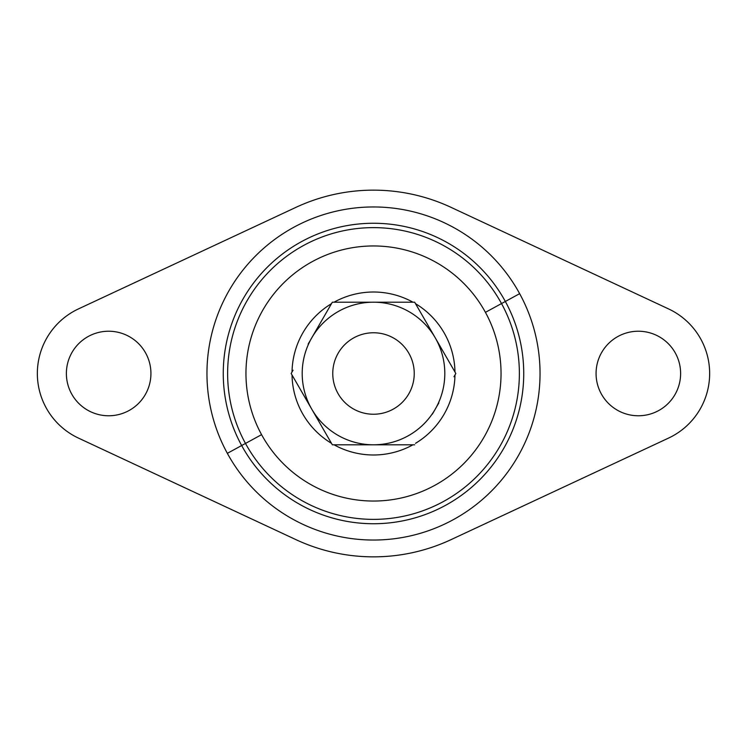 <?xml version="1.0" encoding="UTF-8"?>
<svg xmlns="http://www.w3.org/2000/svg" width="747" height="747" viewBox="0 0 747 747"><rect width="100%" height="100%" fill="white"/><g stroke="black" fill="none" stroke-linecap="round" stroke-linejoin="round"><path stroke-width="1.12" d="M409.253 393.034A40.749 40.749 0 0 0 393.034 337.747A40.749 40.749 0 0 0 337.747 353.966A40.749 40.749 0 0 0 353.966 409.253A40.749 40.749 0 0 0 409.253 393.034A40.749 40.749 0 0 1 353.966 409.253A40.749 40.749 0 0 1 337.747 353.966A40.749 40.749 0 0 1 393.034 337.747A40.749 40.749 0 0 1 409.253 393.034M438.853 402.904L436.08 407.685A71.301 71.301 0 0 1 311.751 409.151A71.301 71.301 0 0 1 373.5 302.199A71.301 71.301 0 0 1 436.08 407.685A71.301 71.301 0 0 0 373.5 302.199A71.301 71.301 0 0 0 311.751 337.849L332.331 302.199L311.751 337.849L332.331 302.199L414.669 302.199L455.838 373.5L453.961 376.74M308.147 344.096L310.92 339.315A71.301 71.301 0 0 0 311.751 409.151L332.331 444.801L373.5 444.801L332.331 444.801L311.751 409.151A71.301 71.301 0 0 0 373.5 444.801L414.669 444.801L373.5 444.801A71.301 71.301 0 0 0 435.249 409.151L436.08 407.685A71.301 71.301 0 0 1 435.249 409.151L432.373 414.146M303.861 395.49L332.331 444.801L291.162 373.5L311.751 409.151L291.162 373.5L293.057 370.223M443.139 351.51L414.669 302.199L455.838 373.5L414.669 302.199L332.331 302.199L310.92 339.315A71.301 71.301 0 0 1 311.751 337.849M291.162 373.5L294.178 378.72M373.5 190.149A183.351 183.351 0 0 0 295.924 207.367L78.491 308.894L295.924 207.367A183.351 183.351 0 0 1 451.076 207.367A183.351 183.351 0 0 0 373.5 190.149M78.491 308.894L295.924 207.367L78.491 308.894A71.301 71.301 0 0 0 37.35 373.5A71.301 71.301 0 0 1 78.491 308.894M78.491 438.106A71.301 71.301 0 0 1 37.35 373.5A71.301 71.301 0 0 0 78.491 438.106L295.924 539.633L78.491 438.106M373.5 556.851A183.351 183.351 0 0 1 295.924 539.633A183.351 183.351 0 0 0 451.076 539.633A183.351 183.351 0 0 1 373.5 556.851M668.509 438.106L451.076 539.633L668.509 438.106A71.301 71.301 0 0 0 709.65 373.5A71.301 71.301 0 0 1 668.509 438.106M668.509 308.894A71.301 71.301 0 0 1 709.65 373.5A71.301 71.301 0 0 0 668.509 308.894L451.076 207.367L668.509 308.894M227.349 453.345A166.534 166.534 0 0 0 453.345 519.651A166.534 166.534 0 0 0 519.651 293.655A166.534 166.534 0 0 0 293.655 227.349A166.534 166.534 0 0 0 227.349 453.345L241.655 445.529A150.24 150.24 0 0 0 445.529 505.346A150.24 150.24 0 0 0 505.346 301.471L519.651 293.655A166.534 166.534 0 0 1 453.345 519.651A166.534 166.534 0 0 1 227.349 453.345A166.534 166.534 0 0 1 293.655 227.349A166.534 166.534 0 0 1 519.651 293.655L505.346 301.471A150.24 150.24 0 0 0 301.471 241.655A150.24 150.24 0 0 0 241.655 445.529L227.349 453.345M596.069 373.5A42.271 42.271 0 0 0 638.349 415.771A42.271 42.271 0 0 0 680.62 373.5A42.271 42.271 0 0 0 638.349 331.229A42.271 42.271 0 0 0 596.069 373.5A42.271 42.271 0 0 1 638.349 331.229A42.271 42.271 0 0 1 680.62 373.5A42.271 42.271 0 0 1 638.349 415.771A42.271 42.271 0 0 1 596.069 373.5M150.931 373.5A42.271 42.271 0 0 0 108.651 331.229A42.271 42.271 0 0 0 66.38 373.5A42.271 42.271 0 0 0 108.651 415.771A42.271 42.271 0 0 0 150.931 373.5A42.271 42.271 0 0 1 108.651 415.771A42.271 42.271 0 0 1 66.38 373.5A42.271 42.271 0 0 1 108.651 331.229A42.271 42.271 0 0 1 150.931 373.5M505.346 301.471A150.24 150.24 0 0 1 445.529 505.346A150.24 150.24 0 0 1 241.655 445.529L245.483 443.438A145.88 145.88 0 0 0 443.438 501.517A145.88 145.88 0 0 0 501.517 303.562L505.346 301.471L501.517 303.562A145.88 145.88 0 0 0 303.562 245.483A145.88 145.88 0 0 0 245.483 443.438L241.655 445.529A150.24 150.24 0 0 1 301.471 241.655A150.24 150.24 0 0 1 505.346 301.471M501.517 303.562A145.88 145.88 0 0 1 443.438 501.517A145.88 145.88 0 0 1 245.483 443.438L261.571 434.651A127.55 127.55 0 0 0 434.651 485.429A127.55 127.55 0 0 0 485.429 312.349L501.517 303.562L485.429 312.349A127.55 127.55 0 0 0 312.349 261.571A127.55 127.55 0 0 0 261.571 434.651L245.483 443.438A145.88 145.88 0 0 1 303.562 245.483A145.88 145.88 0 0 1 501.517 303.562M261.571 434.651A127.55 127.55 0 0 1 312.349 261.571A127.55 127.55 0 0 1 485.429 312.349A127.55 127.55 0 0 1 434.651 485.429A127.55 127.55 0 0 1 261.571 434.651M301.984 412.568A81.488 81.488 0 0 0 331.472 443.316A81.488 81.488 0 0 1 292.021 374.985A81.488 81.488 0 0 0 301.984 412.568M334.049 444.801A81.488 81.488 0 0 0 412.951 444.801A81.488 81.488 0 0 1 334.049 444.801M415.528 443.316A81.488 81.488 0 0 0 454.979 374.985A81.488 81.488 0 0 1 415.528 443.316M454.979 372.015A81.488 81.488 0 0 0 415.528 303.684A81.488 81.488 0 0 1 454.979 372.015M412.951 302.199A81.488 81.488 0 0 0 334.049 302.199A81.488 81.488 0 0 1 412.951 302.199M331.472 303.684A81.488 81.488 0 0 0 292.021 372.015A81.488 81.488 0 0 1 331.472 303.684"/></g></svg>
